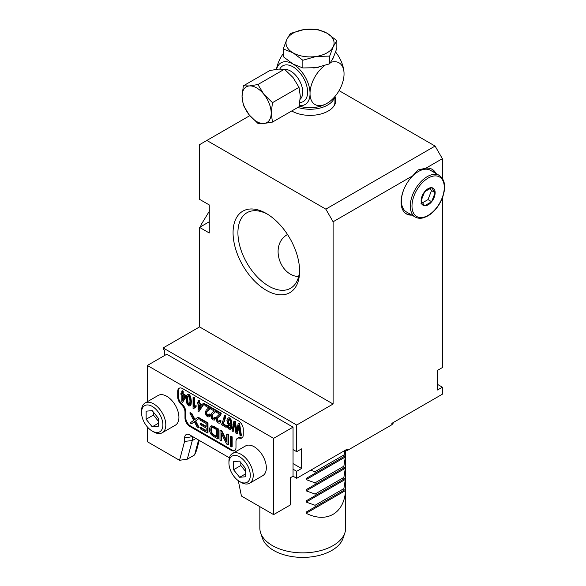 <?xml version="1.0" encoding="UTF-8"?>
<svg xmlns="http://www.w3.org/2000/svg" width="586" height="586" viewBox="0 0 586 586"><rect width="100%" height="100%" fill="white"/><g stroke="black" fill="none" stroke-linecap="round" stroke-linejoin="round"><path stroke-width="0.88" d="M164.351 355.643L164.351 350.04L163.135 349.337L163.135 347.938L296.684 425.033L296.684 451.674L293.044 449.572L293.044 427.143L166.776 354.244L147.35 365.459L273.618 438.357L273.618 514.618L241.432 496.034L238.29 480.667M293.044 469.196L296.684 471.298L296.684 478.308L293.044 476.206L293.044 449.572M431.56 168.995A25.755 14.87 -60 0 1 434.731 172.775M410.691 214.41A25.755 14.87 -60 0 1 405.834 213.553M442.371 197.987L442.371 367.561L437.515 370.367L437.515 389.99L442.371 387.185L437.515 384.387M163.135 347.938L199.555 326.907L199.555 227.375L209.268 232.979L209.268 204.939L199.555 199.335L199.555 144.661L249.804 115.647M206.843 140.457L325.823 209.143L435.083 146.061L442.371 158.681L442.371 178.312M339.067 90.625L435.083 146.061M334.936 96.697A25.755 14.87 180 0 1 335.793 100.506A25.755 14.87 180 0 1 319.839 114.255A25.755 14.87 180 0 1 291.74 110.966M299.6 271.113A47.041 27.161 60 0 1 266.33 290.319A47.041 27.161 60 0 1 233.067 232.701A47.041 27.161 60 0 1 266.33 213.494A47.041 27.161 60 0 1 299.6 271.113M199.555 326.907L333.104 404.01L333.104 221.764L325.823 209.143M334.936 98.096A25.755 14.87 180 0 1 335.763 101.202M442.371 387.185L442.371 394.195L391.88 423.348L391.88 424.747L347.176 450.561A99.583 57.494 180 0 1 342.612 451.791M209.268 221.764L199.555 227.375M442.371 158.681L425.839 168.226A25.755 14.87 -60 0 1 432.182 169.317A25.755 14.87 -60 0 1 435.947 173.478M411.907 215.113A25.755 14.87 -60 0 1 406.428 213.927A25.755 14.87 -60 0 1 412.764 175.771L333.104 221.764M296.684 425.033L333.104 404.01M296.684 451.674L301.541 448.869L301.541 468.492L293.044 463.592M296.684 471.298L301.541 468.492M296.684 478.308L347.176 449.154L347.176 450.561M394.012 422.118A99.583 57.494 180 0 1 391.88 424.747M267.568 214.234A43.613 25.176 -120 0 0 246.955 212.733A43.613 25.176 -120 0 0 246.955 263.092A43.613 25.176 -120 0 0 290.561 288.268A43.613 25.176 -120 0 0 299.571 269.67M287.492 234.488C269.296 244.889 279.969 276.05 298.64 276.548M334.936 96.522L334.936 101.905A24.898 14.372 180 0 1 333.698 106.374M425.839 168.226L418.089 169.896L412.764 175.771M293.044 476.206L290.612 477.605L290.612 504.802L273.618 514.618M344.898 532.769L343.088 538.175A41.086 23.718 180 0 1 331.801 550.452A41.086 23.718 180 0 1 290.715 556.363A41.086 23.718 180 0 1 262.411 538.175L260.609 532.769A42.925 24.78 0 0 0 290.173 551.77A42.925 24.78 0 0 0 333.104 545.603A42.925 24.78 0 0 0 344.898 532.769A42.925 24.78 0 0 0 345.674 528.074L345.674 450.978M259.832 506.656L259.832 528.074A42.925 24.78 0 0 0 260.609 532.769M345.542 490.541C344.238 513.402 326.607 523.584 306.156 513.277L306.156 512.091L345.542 489.354L345.542 490.541L306.156 513.277M306.156 512.091L315.048 506.956L315.048 505.279L306.156 502.063L306.156 500.876L345.542 478.139L343.879 488.629L343.879 490.314L345.542 489.354M343.879 490.314L315.048 506.956M343.879 488.629L315.048 505.279M306.156 500.876L315.048 495.741L315.048 494.064L306.156 490.848L306.156 489.662L345.542 466.925L343.879 477.414L343.879 479.099L345.542 478.139M343.879 479.099L315.048 495.741M343.879 477.414L315.048 494.064M306.156 489.662L315.048 484.527L315.048 482.849L306.156 479.634L306.156 478.447L345.542 455.71L343.879 466.2L343.879 467.884L345.542 466.925M343.879 467.884L315.048 484.527M343.879 466.2L315.048 482.849M306.156 478.447L315.048 473.312L315.048 471.635L310.565 470.294M344.817 451.213L343.879 456.67L345.542 455.71M343.879 456.67L315.048 473.312M343.879 454.985L315.048 471.635M202.734 225.537L201.159 224.628L209.634 210.733M199.555 242.274L199.555 232.664M200.58 226.782L201.159 224.628M324.593 65.647A24.063 13.896 120 0 0 310.038 92.566A24.063 13.896 -120 0 0 293.842 64.519L292.238 63.588A24.063 13.896 -120 0 0 276.548 69.324M293.842 64.519A24.063 13.896 0 0 0 294.37 64.782M313.642 67.976A24.063 13.896 0 0 0 318.601 67.222M291.843 63.332A24.063 13.896 0 0 0 292.238 63.588M332.914 58.549A24.063 13.896 0 0 0 333.581 57.12M335.595 52.015A24.063 13.896 60 0 1 344.033 72.942A24.063 13.896 120 0 0 330.738 62.365M276.438 69.338A24.063 13.896 -60 0 1 283.228 53.67M299.278 105.561A24.063 13.896 -120 0 0 310.038 94.419A24.063 13.896 120 0 0 327.017 103.341A34.01 34.01 0 0 1 322.761 105.414A22.217 12.826 180 0 1 299.168 106.081M327.017 103.341A24.063 13.896 120 0 0 344.033 74.796L344.033 72.942M310.038 94.419L310.038 92.566M334.716 96.771A24.898 14.372 180 0 1 327.64 105.055A24.898 14.372 180 0 1 297.864 107.428M243.351 85.834L269.89 70.51L278.475 69.111L284.452 69.214L293.044 77.52L299.021 87.336L272.49 102.653L263.905 94.346L257.921 84.531L249.336 85.937L243.351 85.834L242.047 96.294L243.351 105.26L249.336 115.068A20.605 11.896 60 0 1 242.047 96.294A20.605 11.896 60 0 1 249.336 85.937A20.605 11.896 60 0 1 263.905 94.346A20.605 11.896 60 0 1 271.186 113.12L272.49 122.078L299.021 106.762L300.325 96.294L299.021 87.336M284.452 69.214L257.921 84.531M257.921 123.382L249.336 115.068A20.605 11.896 60 0 0 263.905 123.485L257.921 123.382M272.49 102.653L271.186 113.12A20.605 11.896 60 0 1 263.905 123.485L272.49 122.078M336.847 40.632L336.847 48.338L333.258 57.831L329.662 63.815L316.257 67.646L302.852 67.969L302.852 60.255L316.257 56.432L329.662 56.109L333.258 46.616L336.847 40.632L327.032 33.212L317.224 29.3L303.819 29.622A24.041 13.881 180 0 1 327.032 33.212A24.041 13.881 180 0 1 333.258 46.616A24.041 13.881 180 0 1 316.257 56.432A24.041 13.881 180 0 1 293.044 52.835L283.228 48.924L283.228 56.637L293.044 64.057L302.852 67.969M329.662 63.815L329.662 56.109M290.414 33.446L303.819 29.622A24.041 13.881 180 0 0 286.818 39.43L290.414 33.446M302.852 60.255L293.044 52.835A24.041 13.881 180 0 1 286.818 39.43L283.228 48.924M404.296 188.37A24.041 13.881 120 0 0 406.413 211.934L415.269 217.054A24.041 13.881 -60 0 1 415.269 189.3A24.041 13.881 -60 0 1 439.31 175.419L430.446 170.306A24.041 13.881 120 0 0 408.984 180.254M435.149 192.677L431.648 201.716L424.638 205.759L421.129 200.771L424.638 191.739A9.911 5.721 -60 0 1 431.648 187.696A9.911 5.721 -60 0 1 435.149 192.677A9.911 5.721 -60 0 1 431.648 201.716A9.911 5.721 -60 0 1 424.638 205.759A9.911 5.721 -60 0 1 421.129 200.771A9.911 5.721 -60 0 1 424.638 191.739L431.648 187.696L435.149 192.677L431.508 190.575L429.912 188.304M424.638 205.759L420.997 203.657M431.648 201.716L428 199.614L422.301 202.903M428 199.614L431.508 190.575M162.249 432.754L175.361 425.187A17.17 9.911 -120 0 0 175.361 405.358A17.17 9.911 -120 0 0 158.191 395.447L145.079 403.022A17.17 9.911 60 0 1 162.249 412.932A17.17 9.911 60 0 1 162.249 432.754A17.17 9.911 60 0 1 153.664 431.904L152.206 431.062A15.111 8.724 -120 0 0 162.893 424.894A15.111 8.724 -120 0 0 152.206 406.391A15.111 8.724 -120 0 0 141.526 412.559A15.111 8.724 -120 0 0 152.206 431.062M239.623 438.174A6.871 3.963 -120 0 0 241.842 437.991A6.871 3.963 -120 0 0 243.263 434.849L243.263 429.245A6.871 3.963 -120 0 0 238.407 420.829L182.561 388.591A6.871 3.963 -120 0 0 179.126 388.247A6.871 3.963 -120 0 0 177.704 391.389L177.704 397A6.871 3.963 -120 0 0 181.345 404.53A6.871 3.963 -120 0 1 184.986 412.061L184.986 418.03A6.871 3.963 -120 0 0 189.842 426.44L231.126 450.268A6.871 3.963 -120 0 0 234.554 450.612A6.871 3.963 -120 0 0 235.982 447.47L235.982 441.5A6.871 3.963 -120 0 1 237.403 438.357A6.871 3.963 -120 0 1 239.623 438.174L240.348 437.757A6.871 3.963 -120 0 0 242.186 437.749M199.24 440.401L196.537 450.488L194.581 454.97L187.293 459.175L179.536 460.303L147.35 441.719L147.35 426.916M179.536 460.303L184.612 441.353L184.612 437.998A7.398 4.27 60 0 1 187.981 434.299A7.398 4.27 60 0 1 189.842 434.98L229.39 457.812M147.35 401.71L147.35 365.459M249.665 483.223L262.777 475.656A17.17 9.911 -120 0 0 262.777 455.827A17.17 9.911 -120 0 0 245.607 445.917L232.495 453.483A17.17 9.911 60 0 1 249.665 463.401A17.17 9.911 60 0 1 249.665 483.223A17.17 9.911 60 0 1 241.08 482.373L239.623 481.531A15.111 8.724 -120 0 0 250.303 475.363A15.111 8.724 -120 0 0 239.623 456.86A15.111 8.724 -120 0 0 228.936 463.028A15.111 8.724 -120 0 0 239.623 481.531M187.476 394.554L188.604 394.722L190.186 396.766L190.875 401.615L190.618 404.589L189.791 406.017L190.201 405.776M187.82 394.356L189.088 394.437L190.67 396.488L191.358 401.329L191.102 404.303L190.274 405.739M197.167 402.472L198.112 403.014L198.112 400.399L198.962 400.89L198.962 403.505L201.987 405.256L201.987 406.486L198.808 411.731L198.112 411.328L198.112 404.245L197.167 403.703L197.167 402.472L198.112 402.45M198.112 400.399L199.452 400.612L199.452 403.227L202.47 404.97L202.47 406.208L198.808 411.731M205.334 404.567L209.942 407.226L209.275 409.233L206.624 411.672L206.221 413.049L207.532 415.708L208.528 415.694L208.902 414.302L209.781 414.954L209.099 416.917L207.517 416.807L205.928 415.013L205.342 412.515L206.082 410.317L208.748 407.834L205.334 405.856L205.334 404.567L205.818 404.289L210.425 406.948L209.766 408.955L207.107 411.394L206.704 412.771L207.07 414.331L208.023 415.423L209.012 415.415M208.902 414.302L209.385 414.024L210.264 414.668L209.334 416.778M219.735 420.558L220.614 421.209L219.933 423.165L218.351 423.063L216.761 421.268L216.175 418.77L216.915 416.573L219.582 414.09L216.168 412.112L216.168 410.823L220.775 413.482L220.109 415.489L217.457 417.928L217.054 419.305L218.366 421.964L219.362 421.949L220.219 420.279L221.098 420.924L220.168 423.033M216.168 410.823L216.652 410.544L221.259 413.203L220.6 415.21L217.941 417.642L217.545 419.027L217.904 420.587L218.856 421.678L219.845 421.671M228.188 417.825L229.602 417.833L231.345 420.074L232.019 424.535L231.28 428.71L230.386 429.37L230.789 428.989L229.038 429.23L227.69 427.729L227.06 425.37L228.394 425.473L228.716 426.806L229.573 427.875L230.291 427.934M230.686 425.114L228.994 425.319L227.536 423.488L226.936 420.587L227.214 418.844L227.998 417.935L229.119 418.111L230.862 420.352L231.536 424.813L230.789 428.989L231.28 428.71M191.563 423.788L190.106 422.945L193.666 420.374L189.827 412.969L191.49 413.928L194.479 419.818L197.995 417.122L199.606 418.052L195.687 420.909L199.137 427.597L198.654 427.883L197.057 426.96L194.405 421.708L191.563 423.788L194.889 421.422M189.827 412.969L190.311 412.69L191.974 413.65L194.97 419.532M211.736 425.722L218.234 428.813L218.234 438.621L217.75 438.907L212.454 435.706L210.967 434.145L209.773 431.779L209.37 429.216L210.33 426.359L211.736 425.722L211.253 426L217.75 429.091L218.234 428.813M230.818 436.079L232.159 436.848L232.159 446.664L231.675 446.942L230.335 446.173L230.335 436.358L230.818 436.079M179.514 388.071A6.871 3.963 -120 0 0 178.43 390.972L178.43 396.575A6.871 3.963 -120 0 0 182.078 404.113L181.345 404.53M234.905 450.37A6.871 3.963 -120 0 1 231.851 449.85L190.575 426.015A6.871 3.963 -120 0 1 185.718 417.606L185.718 411.643A6.871 3.963 -120 0 0 182.078 404.113M240.348 437.757A6.871 3.963 -120 0 0 238.128 437.94L237.403 438.357M219.999 430.388L221.376 431.186L226.694 441.969L226.694 434.255L227.983 435.002L227.983 444.811L226.606 444.02L221.281 433.244L221.281 440.943L219.999 440.203L219.999 430.388L220.483 430.109L221.86 430.9L226.694 440.701M226.694 434.255L227.185 433.977L228.467 434.717L228.467 444.532L227.983 444.811M221.772 434.226L221.772 440.665L221.281 440.943M200.178 427.597L206.162 431.054L206.162 428.051L200.551 424.813L200.551 423.663L206.162 426.901L206.162 423.561L199.943 419.972L199.943 418.807L200.427 418.529L207.986 422.894L207.986 432.71L207.503 432.988L200.178 428.762L200.178 427.597L200.661 427.319L206.162 430.49M200.551 423.663L201.042 423.385L206.162 426.337M237.037 433.801L235.924 433.164L234.378 422.865L232.942 431.442L232.012 430.908L233.924 421.078L234.81 421.59L236.502 432.175L238.187 423.532L239.615 423.795L241.461 435.801L240.033 435.537L238.678 425.348L237.037 433.801L237.52 433.523L238.854 426.879M234.561 424.542L233.426 431.157L232.942 431.442M233.924 421.078L235.301 421.305L236.788 430.607M224.658 415.159L225.537 415.672L225.214 418.602L223.098 423.766L226.511 425.736L226.511 427.026L226.028 427.304L221.515 424.703L223.845 418.258L224.167 415.445L224.658 415.159M214.315 417.43L215.194 418.082L214.513 420.045L212.93 419.935L211.341 418.14L210.762 415.642L211.495 413.445L214.168 410.962L210.748 408.984L210.748 407.695L215.355 410.354L214.696 412.361L212.037 414.8L211.641 416.177L212 417.737L212.952 418.836L213.941 418.822L214.806 417.151L215.685 417.796L214.754 419.906M210.748 407.695L211.231 407.417L215.846 410.075L215.179 412.083L212.528 414.522L212.125 415.899L213.436 418.55L214.425 418.543M204.419 403.483L204.419 405.007L203.935 405.292L202.961 404.728L202.961 403.197L204.419 403.483L203.935 403.761L203.935 405.292M194.405 406.252L196.12 405.629L196.12 406.926L194.376 407.761L193.622 408.786L194.977 407.395M193.622 408.786L193.065 408.464L193.065 397.484L194.405 397.696L194.405 406.208M180.913 393.089L181.858 393.631L181.858 391.016L182.341 390.73L183.198 391.228L183.198 393.843L186.223 395.587L186.223 396.825L182.554 402.355L181.858 401.952L181.858 394.861L180.913 394.319L180.913 393.089L181.858 393.067M293.044 427.143L273.618 438.357M192.303 436.394A3.435 1.985 -120 0 0 192.274 436.812L192.274 440.599L195.922 438.489M194.581 454.97L198.588 440.02M184.612 441.353L192.274 440.599L187.293 459.175M230.335 436.358L231.675 437.134L232.159 436.848M231.675 437.134L231.675 446.942M227.983 435.002L228.467 434.717M221.376 431.186L221.86 430.9M211.766 427.48L211.019 428.293L210.755 430.036L211.275 432.702L212.542 434.541L216.41 436.973L216.41 429.479L212.667 427.494L211.619 427.553M212.249 427.201L211.509 428.014L211.238 429.75L211.766 432.417L213.026 434.263L216.41 436.409M217.75 429.091L217.75 438.907M210.33 426.359L211.253 426M199.943 418.807L207.503 423.173L207.986 422.894M207.503 423.173L207.503 432.988M197.511 417.408L199.115 418.331L199.606 418.052M199.115 418.331L195.687 420.909M195.197 421.188L198.654 427.883M191.49 413.928L191.974 413.65M194.039 418.902L194.523 418.624M238.187 423.532L239.125 424.081L239.615 423.795M239.125 424.081L240.978 436.079M234.81 421.59L235.301 421.305M229.133 419.224L228.203 419.371L227.808 421.012L228.196 423.019L229.163 424.235L230.144 424.147L230.554 422.667L230.364 421.239L229.133 419.224L228.203 419.371L228.679 419.1L228.298 420.733L228.679 422.74L229.653 423.956L230.635 423.868M227.06 425.37L228.394 425.473M227.91 425.751L228.232 427.091L228.716 426.806M228.232 427.091L229.089 428.161L229.807 428.212L230.445 427.231L230.686 424.843L229.932 425.502M224.167 415.445L225.537 415.672M225.053 415.95L223.837 421.898L222.614 424.044L223.098 423.766M222.614 424.044L226.028 426.015L226.511 425.736M226.028 426.015L226.028 427.304M220.775 413.482L221.259 413.203M220.673 414.361L221.156 414.075M220.614 421.209L221.098 420.924M215.194 418.082L215.685 417.796M215.355 410.354L215.846 410.075M215.26 411.233L215.743 410.947M209.942 407.226L210.425 406.948M209.839 408.105L210.323 407.819M209.781 414.954L210.264 414.668M202.961 403.197L203.935 403.761M201.145 406.003L198.962 404.743L198.962 409.673L201.145 406.003M199.452 405.021L199.452 408.852M198.962 400.89L199.452 400.612M198.962 403.505L199.452 403.227M201.987 405.256L202.47 404.97M201.987 406.486L202.47 406.208M193.065 397.484L193.922 397.982L193.922 406.538L196.12 405.629M195.636 405.908L195.636 407.204M193.922 397.982L194.405 397.696M193.922 406.538L195.219 405.798M188.209 395.711L187.696 399.213L188.099 403.036L189.095 404.501L190.04 404.259M187.205 399.498L187.608 403.315L188.611 404.78L189.549 404.538L189.996 401.102L189.593 397.286L188.604 395.821L187.608 396.151L187.205 399.498L187.696 399.213M189.095 404.501L189.549 404.538M188.604 395.821L188.099 395.865M190.347 405.695L188.604 405.886L186.919 403.542L186.326 398.985L186.582 396.026L187.337 394.634M182.715 400.289L184.898 396.619L182.715 395.36L182.715 400.289M181.858 391.016L182.715 391.507L182.715 394.122L183.198 393.843M182.715 394.122L185.74 395.872L186.223 395.587M185.74 395.872L185.74 397.103L186.223 396.825M185.74 397.103L182.554 402.355M182.715 391.507L183.198 391.228M183.198 395.638L183.198 399.469M153.422 412.148L153.422 415.064L158.279 421.107M146.141 419.268L152.206 426.82L158.279 426.278L158.279 418.184L152.206 410.632L146.141 411.174L146.141 419.268L153.422 415.064M152.206 426.82L158.279 423.319M141.526 412.559L141.526 410.881A17.17 9.911 60 0 1 145.079 403.022M240.839 462.61L240.839 465.533L245.695 471.576M233.55 469.738L239.623 477.29L245.695 476.748L245.695 468.654L239.623 461.101L233.55 461.643L233.55 469.738L240.839 465.533M239.623 477.29L245.695 473.788M228.936 463.028L228.936 461.343A17.17 9.911 60 0 1 232.495 453.483M345.542 479.326L306.156 502.063M345.542 468.111L306.156 490.848M345.542 456.897L306.156 479.634M279.8 69.016A20.605 11.896 60 0 1 296.15 69.038A20.605 11.896 60 0 1 307.606 92.09A20.605 11.896 60 0 1 299.82 102.484M300.2 99.217A17.17 9.911 -120 0 0 302.75 92.09A17.17 9.911 -120 0 0 284.723 69.426M442.122 197.973A22.832 13.185 120 0 0 428.139 178.085A22.832 13.185 120 0 0 414.156 214.124A22.832 13.185 120 0 0 442.122 197.973M192.648 436.599L184.612 437.998M178.43 390.972L177.704 391.389M178.43 396.575L177.704 397M185.718 411.643L184.986 412.061M185.718 417.606L184.986 418.03M190.575 426.015L189.842 426.44M231.851 449.85L231.126 450.268M211.019 428.293L211.509 428.014M210.755 430.036L211.238 429.75M211.275 432.702L211.766 432.417M212.542 434.541L213.026 434.263M214.278 435.742L214.769 435.464M212.469 426.212L212.952 425.927M214.088 426.982L214.579 426.696M193.6 422.36L194.083 422.081M238.363 427.187L238.846 426.908M234.034 425.048L234.517 424.769M236.283 430.769L236.766 430.483M227.808 421.012L228.298 420.733M228.196 423.019L228.679 422.74M229.163 424.235L229.653 423.956M229.119 418.111L229.602 417.833M230.862 420.352L231.345 420.074M231.536 424.813L232.019 424.535M229.089 428.161L229.573 427.875M224.731 418.88L225.214 418.602M223.837 421.898L224.328 421.612M220.109 415.489L220.6 415.21M218.996 416.492L219.479 416.214M217.457 417.928L217.941 417.642M217.054 419.305L217.545 419.027M217.421 420.865L217.904 420.587M218.366 421.964L218.856 421.678M214.696 412.361L215.179 412.083M213.575 413.372L214.058 413.086M212.037 414.8L212.528 414.522M211.641 416.177L212.125 415.899M212 417.737L212.491 417.459M212.952 418.836L213.436 418.55M209.275 409.233L209.766 408.955M208.162 410.244L208.645 409.958M206.624 411.672L207.107 411.394M206.221 413.049L206.704 412.771M206.587 414.61L207.07 414.331M207.532 415.708L208.023 415.423M187.608 403.315L188.099 403.036M188.604 394.722L189.088 394.437M190.186 396.766L190.67 396.488M190.875 401.615L191.358 401.329M190.618 404.589L191.102 404.303M415.269 217.054C417.803 218.461 420.711 218.659 424.008 217.648L428.08 215.809C434.351 211.876 439.126 205.913 442.393 197.922C446.173 187.227 445.148 179.726 439.31 175.419M194.742 406.01L194.259 406.296"/></g></svg>
